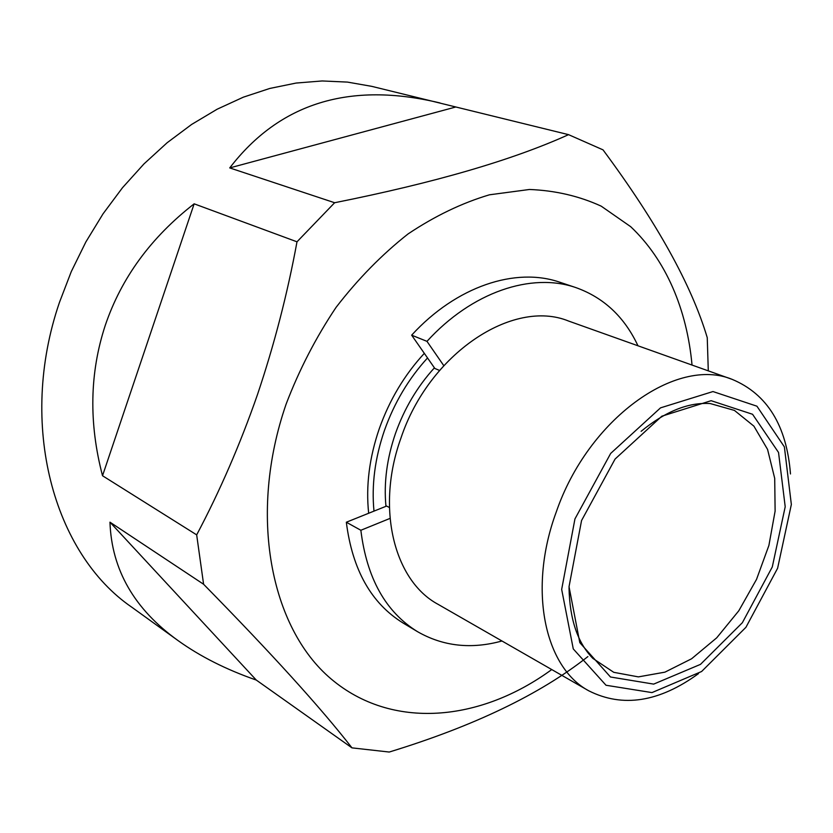 <?xml version="1.0" encoding="UTF-8"?>
<svg xmlns="http://www.w3.org/2000/svg" width="833" height="833" viewBox="0 0 833 833"><rect width="100%" height="100%" fill="white"/><g stroke="black" fill="none" stroke-linecap="round" stroke-linejoin="round"><path stroke-width="1.25" d="M551.748 669.555C480.402 721.763 391.999 730.437 331.118 678.947C270.402 627.801 248.036 514.555 286.083 404.203C299.182 369.862 315.832 337.594 336.053 307.387C357.951 278.982 381.951 254.502 408.045 233.948C434.836 216.028 461.961 202.981 489.429 194.807L529.486 189.476C555.267 190.507 579.174 196.057 601.207 206.157L630.696 226.691C665.984 259.979 686.944 309.407 692.036 365.073M587.89 656.591C540.076 694.326 473.852 726.147 389.23 752.043L351.974 747.867C321.184 708.217 271.725 653.676 203.596 584.256L196.671 534.869C219.797 491.262 240.05 444.562 257.428 394.748C274.265 344.716 287.447 293.737 296.996 241.809L334.637 202.731C434.451 182.791 512.43 160.103 568.554 134.654L603.019 149.857C656.737 222.265 691.484 284.855 707.248 337.646L708.289 370.862M351.974 747.867L256.283 680.061C226.295 669.617 200.284 656.508 178.262 640.733L131.801 607.215C53.76 553.841 17.514 424.84 59.435 302.452L71.274 271.61L85.872 241.934L103.032 213.842L122.493 187.717L143.963 163.914L167.141 142.735L191.652 124.429L217.174 109.196L243.33 97.18L269.767 88.454L296.142 83.05L322.142 80.957L347.444 82.092L371.789 86.361L568.554 134.654M196.671 534.869L102.521 475.747L194.151 203.825L296.996 241.809M102.521 475.747C88.725 423.07 89.641 372.945 105.27 325.349C121.368 277.889 150.992 237.384 194.151 203.825M368.665 513.253C365.77 486.014 369.3 457.848 379.265 428.745C389.48 399.986 404.494 374.85 424.32 353.348M334.637 202.731L229.731 167.912C279.69 102.938 349.777 81.29 440.011 102.959M178.262 640.733C134.384 609.308 111.612 569.782 109.966 522.176L203.596 584.256M229.731 167.912L455.401 107.103M256.283 680.061L109.966 522.176M581.559 520.531L615.066 459.066L661.829 416.198L711.122 400.694L752.553 414.272L778.532 452.454L785.207 506.745L772.285 566.961L742.37 622.699L700.491 664.37L653.686 684.112L610.485 677L579.81 642.66L569.033 586.682L581.559 520.531M574.947 518.917L610.683 453.423L660.527 407.858L712.975 391.552L756.926 406.192L784.374 446.863L791.35 504.475L777.606 568.262L745.941 627.291L701.605 671.513L651.968 692.598L606.018 685.257L573.271 648.917L561.671 589.41L574.947 518.917M698.491 673.626C659.257 702.157 622.699 707.883 588.785 690.817C544.428 667.243 527.83 588.983 556.194 512.191C588.056 418.947 676.5 356.118 732.269 379.411C767.276 394.092 786.675 425.611 790.486 473.967M588.785 690.817L438.023 604.3C393.988 580.684 375.693 507.922 400.892 438.252C428.985 353.619 512.93 298.214 568.543 321.028L732.269 379.411M373.986 511.118C371.456 485.056 374.944 458.15 384.45 430.432C394.248 402.86 408.607 378.692 427.527 357.951M385.95 506.308C383.721 482.713 386.908 458.389 395.519 433.337C404.38 408.441 417.343 386.606 434.42 367.832M389.386 507.505L386.616 506.048L346.33 522.229L360.856 530.267L390 518.418M439.532 370.435L434.868 368.478L411.648 335.168C456.411 286.208 515.742 266.799 560.036 282.304L576.009 287.645C603.81 297.589 624.469 316.967 637.974 345.789M443.76 365.614L426.975 341.353L411.648 335.168M501.966 640.994C471.27 649.448 443.125 646.346 417.51 631.664L403.057 623.001C371.279 603.373 352.359 569.782 346.33 522.229M426.975 341.353C472.061 291.831 531.652 272.12 576.009 287.645M417.51 631.664C385.669 612.005 366.78 578.206 360.856 530.267M641.118 431.317C665.536 411.346 688.589 402.1 710.299 403.568L734.446 410.419L753.907 426.152L767.557 449.404L774.711 478.371L775.117 511.087L768.901 545.438L756.541 579.351L738.798 610.787L716.713 637.828L691.588 658.778L664.921 672.158L638.38 676.885L613.765 672.325L592.877 658.414C577.644 642.878 569.699 619.335 569.022 587.786"/></g></svg>
